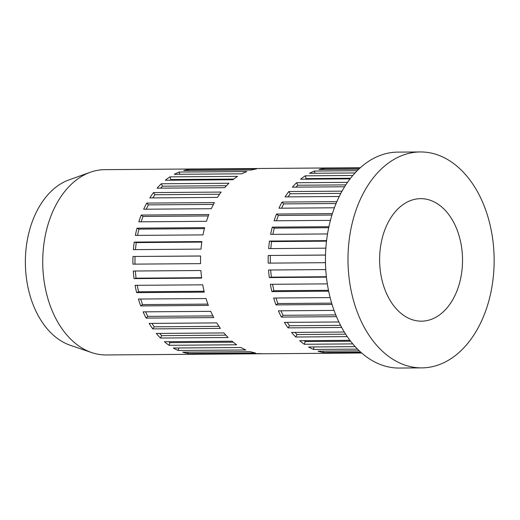 <?xml version="1.0" encoding="UTF-8"?>
<svg xmlns="http://www.w3.org/2000/svg" width="520" height="520" viewBox="0 0 520 520"><rect width="100%" height="100%" fill="white"/><g stroke="black" fill="none" stroke-linecap="round" stroke-linejoin="round"><path stroke-width="0.78" d="M196.306 168.987A92.651 62.712 89.6 0 0 194.916 168.974L104.734 169.656A92.651 62.712 89.6 0 0 90.337 172.25L69.043 179.862A84.994 57.532 89.6 0 0 26 274.593A84.994 57.532 89.6 0 0 70.297 345.293L91.709 352.586A92.651 62.712 89.6 0 0 106.145 354.959L196.319 354.269A92.651 62.712 89.6 0 0 197.711 354.237L262.567 353.75M90.337 172.25A92.651 62.712 89.6 0 0 43.42 275.509A92.651 62.712 89.6 0 0 91.709 352.586M380.068 268.645A61.256 41.464 -90.4 0 1 420.609 198.66A61.256 41.464 -90.4 0 1 462.072 251.186A61.256 41.464 -90.4 0 1 421.531 321.172A61.256 41.464 -90.4 0 1 380.068 268.645M348.797 275.301A107.965 73.08 89.6 0 0 421.889 367.881A107.965 73.08 89.6 0 0 493.344 244.53A107.965 73.08 89.6 0 0 420.251 151.951A107.965 73.08 89.6 0 0 348.797 275.301M420.251 151.951L397.709 152.12A107.965 73.08 89.6 0 0 326.255 275.47A107.965 73.08 89.6 0 0 399.341 368.05L421.889 367.881M332.982 353.067L332.982 353.216A92.651 62.712 -90.4 0 1 331.591 353.249L263.959 353.762A92.651 62.712 89.6 0 1 260.163 353.62L192.53 354.133A92.651 62.712 89.6 0 0 196.319 354.269M173.322 348.017A92.651 62.712 89.6 0 0 178.237 350.487L245.875 349.973A92.651 62.712 89.6 0 1 240.955 347.503L173.322 348.017M156.299 333.45A92.651 62.712 89.6 0 0 160.466 338.039L228.105 337.526A92.651 62.712 89.6 0 1 223.931 332.937L156.299 333.45M143.124 311.851A92.651 62.712 89.6 0 0 146.14 318.103L213.772 317.59A92.651 62.712 89.6 0 1 210.763 311.337L143.124 311.851M135.09 285.331A92.651 62.712 89.6 0 0 136.649 292.643L204.289 292.136A92.651 62.712 89.6 0 1 202.728 284.817L135.09 285.331M138.405 299.052A92.651 62.712 89.6 0 0 140.719 305.923L208.358 305.409A92.651 62.712 89.6 0 1 206.037 298.538L138.405 299.052M149.142 323.408A92.651 62.712 89.6 0 0 152.776 328.9L220.409 328.387A92.651 62.712 89.6 0 1 216.775 322.894L149.142 323.408M164.424 341.718A92.651 62.712 89.6 0 0 169.026 345.293L236.659 344.779A92.651 62.712 89.6 0 1 232.063 341.204L164.424 341.718M182.767 352.19A92.651 62.712 89.6 0 0 187.876 353.496L255.515 352.982A92.651 62.712 89.6 0 1 250.4 351.676L182.767 352.19M270.627 269.984L271.356 277.147L269.308 277.583A92.651 62.712 -90.4 0 1 268.873 273.806A92.651 62.712 -90.4 0 1 268.534 270.003L325.767 269.568M134.037 278.61A92.651 62.712 89.6 0 1 133.601 274.827A92.651 62.712 89.6 0 1 133.269 271.031L200.902 270.517A92.651 62.712 89.6 0 0 201.233 274.313A92.651 62.712 89.6 0 0 201.675 278.096L134.037 278.61L136.032 278.181L135.304 271.011M332.982 353.216L361.686 352.996M331.591 353.249A92.651 62.712 -90.4 0 1 327.795 353.106L361.517 352.853M323.303 351.124L323.147 352.469L360.769 352.183M323.147 352.469A92.651 62.712 -90.4 0 1 318.038 351.163L359.326 350.851M314.074 346.95L313.508 349.459L357.565 349.128M313.508 349.459A92.651 62.712 -90.4 0 1 308.594 346.996L355.199 346.638M304.096 340.659L305.253 341.556L304.298 344.266L352.8 343.896M304.298 344.266A92.651 62.712 -90.4 0 1 299.695 340.697L349.947 340.314M295.009 332.397L296.972 334.555L295.737 337.012L347.295 336.622M295.737 337.012A92.651 62.712 -90.4 0 1 291.57 332.423L344.325 332.026M287.287 322.361L289.523 325.741L288.048 327.873L341.699 327.464M288.048 327.873A92.651 62.712 -90.4 0 1 284.408 322.381L338.897 321.971M280.923 310.804L283.094 315.315L281.411 317.083L336.512 316.661M281.411 317.083A92.651 62.712 -90.4 0 1 278.395 310.824L334.074 310.401M275.977 298.006L277.843 303.543L275.99 304.896L332.085 304.473M275.99 304.896A92.651 62.712 -90.4 0 1 273.676 298.025L330.148 297.596M272.526 284.291L273.897 290.713L271.921 291.623L328.673 291.187M271.921 291.623A92.651 62.712 -90.4 0 1 270.361 284.303L327.34 283.875M269.308 277.583L326.43 277.147M325.5 255.034L268.249 255.469A92.651 62.712 -90.4 0 0 268.209 263.127L325.475 262.691M326.56 240.63L269.503 241.059A92.651 62.712 -90.4 0 0 268.651 248.606L325.839 248.17M328.887 226.701L272.272 227.13A92.651 62.712 -90.4 0 0 270.634 234.383L327.509 233.948M332.371 213.603L276.484 214.032A92.651 62.712 -90.4 0 0 274.092 220.805L330.401 220.376M336.83 201.656L282.029 202.072A92.651 62.712 -90.4 0 0 278.954 208.202L334.38 207.786M341.998 191.152L288.782 191.555A92.651 62.712 -90.4 0 0 285.09 196.898L339.209 196.482M347.484 182.358L296.575 182.741A92.651 62.712 -90.4 0 0 292.357 187.155L344.584 186.758M352.775 175.481L305.208 175.844A92.651 62.712 -90.4 0 0 300.573 179.225L350.058 178.847M357.162 170.709L314.476 171.035A92.651 62.712 -90.4 0 0 309.53 173.297L355.017 172.952M359.827 168.155L324.149 168.428A92.651 62.712 -90.4 0 0 319.02 169.52L358.69 169.214M331.578 167.96A92.651 62.712 -90.4 0 0 330.187 167.947A92.651 62.712 -90.4 0 0 328.803 167.98L360.282 167.745M134.238 242.086A92.651 62.712 89.6 0 0 133.387 249.633L201.019 249.119A92.651 62.712 89.6 0 1 201.87 241.572L134.238 242.086L136.227 242.593L201.799 242.099M141.213 215.053A92.651 62.712 89.6 0 0 138.821 221.826L206.459 221.312A92.651 62.712 89.6 0 1 208.845 214.539L141.213 215.053L143.006 216.444L208.312 215.95M153.517 192.582A92.651 62.712 89.6 0 0 149.819 197.919L217.458 197.405A92.651 62.712 89.6 0 1 221.15 192.069L153.517 192.582L154.928 194.721L219.577 194.233M169.936 176.872A92.651 62.712 89.6 0 0 165.302 180.252L232.934 179.738A92.651 62.712 89.6 0 1 237.575 176.358L169.936 176.872L170.839 179.543L233.779 179.069M188.877 169.448A92.651 62.712 89.6 0 0 183.749 170.541L251.388 170.034A92.651 62.712 89.6 0 1 256.51 168.942L188.877 169.448L188.981 170.502M194.916 168.974A92.651 62.712 89.6 0 0 193.531 169.006L261.163 168.493A92.651 62.712 89.6 0 1 262.555 168.461L330.187 167.947M179.205 172.055A92.651 62.712 89.6 0 0 174.265 174.323L241.897 173.81A92.651 62.712 89.6 0 1 246.838 171.548L179.205 172.055L179.68 174.278M161.304 183.768A92.651 62.712 89.6 0 0 157.085 188.181L224.718 187.668A92.651 62.712 89.6 0 1 228.936 183.255L161.304 183.768L162.481 186.206L226.493 185.718M146.763 203.099A92.651 62.712 89.6 0 0 143.683 209.228L211.315 208.715A92.651 62.712 89.6 0 1 214.396 202.586L146.763 203.099L148.388 204.886L213.434 204.393M137.001 228.156A92.651 62.712 89.6 0 0 135.363 235.404L202.995 234.891A92.651 62.712 89.6 0 1 204.639 227.643L137.001 228.156L138.918 229.119L204.386 228.625M132.977 256.49A92.651 62.712 89.6 0 0 132.938 264.147L200.571 263.633A92.651 62.712 89.6 0 1 200.616 255.983L132.977 256.49L200.616 256.035M305.253 341.556L350.636 341.211M296.972 334.555L345.683 334.191M289.523 325.741L340.574 325.351M283.094 315.315L335.797 314.912M277.843 303.543L331.682 303.134M273.897 290.713L328.49 290.303M271.356 277.147L326.385 276.725M268.249 255.469L325.5 255.093M270.322 255.508L270.283 263.107M269.503 241.059L271.55 241.579L326.495 241.163M271.55 241.579L270.757 248.586M272.272 227.13L274.242 228.118L328.673 227.708M274.242 228.118L272.825 234.364M276.484 214.032L278.324 215.456L331.923 215.053M278.324 215.456L276.445 220.786M282.029 202.072L283.699 203.905L336.05 203.508M283.699 203.905L281.548 208.182M288.782 191.555L290.238 193.752L340.795 193.369M290.238 193.752L288.08 196.872M296.575 182.741L297.778 185.244L345.781 184.88M297.778 185.244L295.978 187.129M305.208 175.844L306.137 178.594L350.519 178.256M306.137 178.594L305.318 179.186M314.476 171.035L314.951 173.258M324.149 168.428L324.252 169.481M169.923 180.213L170.839 179.543M160.615 188.156L162.481 186.206M152.731 197.899L154.928 194.721M146.211 209.209L148.388 204.886M141.109 221.812L143.006 216.444M137.501 235.391L138.918 229.119M135.434 249.613L136.227 242.593M134.959 264.134L134.999 256.536M136.032 278.181L201.617 277.687M136.649 292.643L138.58 291.766L137.202 285.317M138.58 291.766L204.081 291.265M140.719 305.923L142.526 304.603L140.647 299.033M142.526 304.603L207.877 304.109M146.14 318.103L147.784 316.387L145.587 311.831M147.784 316.387L212.901 315.894M152.776 328.9L154.213 326.82L151.944 323.388M154.213 326.82L218.978 326.326M160.466 338.039L161.668 335.647L159.647 333.424M161.668 335.647L225.869 335.16M169.026 345.293L169.956 342.654L168.714 341.685M169.956 342.654L233.22 342.173M178.237 350.487L178.808 347.978M187.876 353.496L188.032 352.151"/></g></svg>
